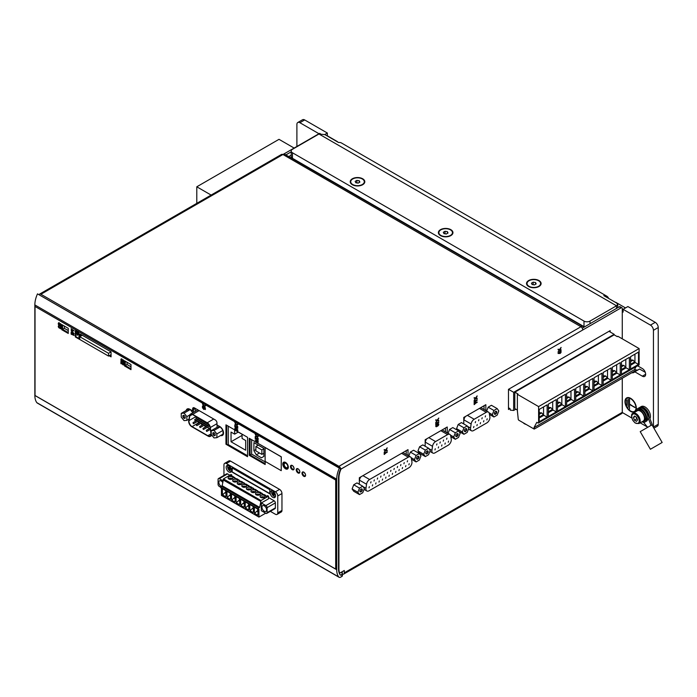 <?xml version="1.0" encoding="UTF-8"?>
<svg xmlns="http://www.w3.org/2000/svg" width="697" height="697" viewBox="0 0 697 697"><rect width="100%" height="100%" fill="white"/><g stroke="black" fill="none" stroke-linecap="round" stroke-linejoin="round"><path stroke-width="1.05" d="M385.668 449.913L387.201 447.814L386.042 449.957L387.201 450.201L387.201 450.759L385.668 450.436L384.204 452.449L385.328 450.375L384.204 450.157L384.204 449.591L385.668 449.913M435.773 423.323L438.77 422.042L435.773 424.708L435.773 423.323M474.152 401.167L477.149 399.886L474.152 402.552L474.152 401.167M558.097 352.978L559.308 352.952A1.272 0.732 -60 0 1 559.804 351.61A1.272 0.732 -60 0 1 560.832 351.218A1.272 0.732 -60 0 1 560.928 352.508A1.272 0.732 -60 0 1 559.787 353.484L558.097 353.457L558.097 352.978M362.736 486.236L356.986 482.908L353.736 484.781L352.116 488.972L353.736 491.28L359.495 494.6L357.866 492.291L359.495 488.109L362.736 486.236L364.365 488.545L362.736 492.727L359.495 494.6M428.577 448.223L422.826 444.895L419.577 446.768L417.956 450.959L419.577 453.268L425.336 456.587L423.706 454.278L425.336 450.096L428.577 448.223L430.206 450.532L428.577 454.714L425.336 456.587M458.19 424.473L463.949 427.801L467.199 425.928L461.44 422.6L458.19 424.473L456.57 428.664L457.868 430.511M509.969 408.634L508.47 409.496L508.47 389.344L610.171 330.631L610.171 331.99M342.384 573.953A2.71 1.568 -120 0 0 343.726 574.075L621.698 413.591A2.71 1.568 -120 0 0 622.255 412.485A2.71 1.568 -120 0 0 622.264 412.354L622.264 378.271M622.264 338.829L622.264 308.562A1.699 0.976 -60 0 0 621.907 307.786A1.699 0.976 -60 0 0 621.062 307.865L582.753 329.986A2.71 1.568 -120 0 0 580.958 326.727L581.106 326.649A4.243 2.448 -60 0 1 583.075 326.518A4.243 2.448 -60 0 1 583.415 326.788L583.859 327.268L619.258 306.828A1.699 0.976 -60 0 1 620.112 306.741L621.907 307.786M343.726 574.075A2.71 1.568 -120 0 0 344.292 572.838L344.292 570.486L339.666 573.152A17.469 10.089 -60 0 1 338.925 568.726L338.925 478.159A17.469 10.089 -60 0 1 340.728 469.717L340.859 469.639A2.71 1.568 -120 0 0 340.72 468.732M485.844 410.585L485.844 404.696L463.775 417.442L463.775 423.95M447.221 432.881L447.221 426.991L425.161 439.737L425.161 446.246M408.006 455.516L408.006 449.635L359.321 477.75L359.321 484.258M488.179 407.17L493.929 410.489L497.179 408.616L491.42 405.288L488.179 407.17L486.663 411.056M449.556 429.465L455.315 432.785L458.565 430.912L452.806 427.583L449.556 429.465L448.049 433.351M410.341 452.1L416.1 455.429L419.35 453.555L413.591 450.227L410.341 452.1L408.834 455.995M559.56 349.519L561.094 347.42L559.935 349.563L561.094 349.798L561.094 350.364L559.56 350.042L558.097 352.055L559.221 349.972L558.097 349.755L558.097 349.197L559.56 349.519M475.607 397.987L477.149 395.887L475.981 398.031L477.149 398.266L477.149 398.832L475.607 398.51L474.152 400.522L475.276 398.44L474.152 398.222L474.152 397.665L475.607 397.987M437.237 420.143L438.77 418.043L437.611 420.186L438.77 420.422L438.77 420.988L437.237 420.666L435.773 422.678L436.897 420.596L435.773 420.378L435.773 419.821L437.237 420.143M436.67 424.534L437.873 423.846A1.272 0.732 -60 0 1 438.509 423.785A1.272 0.732 -60 0 1 438.701 424.804A1.272 0.732 -60 0 1 437.873 425.919L436.67 426.616A1.272 0.732 -60 0 1 436.034 426.677A1.272 0.732 -60 0 1 435.843 425.658A1.272 0.732 -60 0 1 436.67 424.534M474.152 403.241L477.149 401.96L474.152 404.626L474.152 403.241M384.204 453.094L387.201 451.813L384.204 454.479L384.204 453.094M122.35 364.122A1.272 0.732 -120 0 0 123.63 364.88A1.272 0.732 -120 0 0 123.831 363.86A1.272 0.732 -120 0 0 122.994 362.736L123.334 364.365L120.895 361.525L120.895 363.607L121.322 363.851L121.322 362.283L122.463 364.052A1.272 0.732 -120 0 0 123.691 364.836M121.975 359.033L121.879 358.981A1.272 0.732 -120 0 0 121.243 358.911A1.272 0.732 -120 0 0 121.104 359.051A2.117 1.22 -120 0 0 121.426 361.412A0.915 0.531 -120 0 0 122.463 361.656L122.933 360.244L123.386 360.576A1.612 0.932 -120 0 1 123.256 362.022L123.439 362.51A2.117 1.22 -120 0 0 123.456 362.501A2.117 1.22 -120 0 0 123.7 360.549A0.915 0.531 -120 0 0 122.515 360.027L122.123 361.342L121.653 361.229A1.612 0.932 -120 0 1 121.383 359.486A0.767 0.444 -120 0 1 121.862 359.417L121.975 359.033M59.193 326.388L59.193 325.9A1.272 0.732 -120 0 0 58.557 325.839A1.272 0.732 -120 0 0 58.539 327.276A1.272 0.732 -120 0 0 59.794 328.06A1.272 0.732 -120 0 0 61.031 328.74A1.272 0.732 -120 0 0 61.223 327.721A1.272 0.732 -120 0 0 60.395 326.597L60.639 328.252L60.003 327.302L58.957 327.285L59.193 326.388M59.376 322.894L59.28 322.833A1.272 0.732 -120 0 0 58.644 322.772A1.272 0.732 -120 0 0 58.496 322.903A2.117 1.22 -120 0 0 58.818 325.272A0.915 0.531 -120 0 0 59.864 325.516L60.334 324.105L60.787 324.436A1.612 0.932 -120 0 1 60.63 325.891L60.831 326.37A2.117 1.22 -120 0 0 60.857 326.353A2.117 1.22 -120 0 0 61.092 324.41A0.915 0.531 -120 0 0 59.916 323.887L59.515 325.203L59.053 325.09A1.612 0.932 -120 0 1 58.748 323.399A0.845 0.488 -120 0 1 59.297 323.295L59.376 322.894M71.547 333.488L71.129 332.791L71.129 334.177L74.126 335.457L73.525 334.177L71.547 333.488M74.126 330.875L71.129 328.705L73.229 330.352L71.129 330.151L73.229 332.809L71.129 332.033L74.126 333.758L71.573 330.631L74.126 330.875M79.406 334.037L78.683 332.791L75.328 330.857L75.328 336.947L79.406 339.3L79.406 334.037M203.951 407.397L203.533 407.161L203.533 407.954L202.452 407.327L202.452 407.815L203.951 409.479L203.951 408.677L205.449 409.548L203.951 407.397M203.986 405.776L202.452 403.676L203.611 405.82L202.452 406.055L202.452 406.621L203.986 406.299L205.449 408.311L204.326 406.229L205.449 406.011L205.449 405.454L203.986 405.776M236.501 430.197A1.063 0.61 -120 0 0 237.607 430.903A1.063 0.61 -120 0 0 237.607 429.683A1.063 0.61 -120 0 0 236.553 429.073A1.063 0.61 -120 0 0 236.501 429.108A1.272 0.732 -120 0 0 235.098 428.106A1.272 0.732 -120 0 0 235.098 429.579A1.272 0.732 -120 0 0 236.37 430.31A1.272 0.732 -120 0 0 236.501 430.197L236.614 430.127A1.063 0.61 -120 0 0 237.668 430.868M235.255 426.268L234.828 425.571L234.828 426.956L237.825 428.237L237.233 426.956L235.255 426.268M236.37 424.473L234.828 422.373L235.995 424.517L234.828 424.752L234.828 425.318L236.37 424.987L237.825 427L236.701 424.926L237.825 424.708L237.825 424.151L236.37 424.473M255.215 440.042L256.905 442.02A1.272 0.732 -120 0 0 257.951 442.429A1.272 0.732 -120 0 0 257.951 440.957A1.272 0.732 -120 0 0 256.679 440.225A1.272 0.732 -120 0 0 256.426 440.931L255.215 440.042L257.027 441.95A1.272 0.732 -120 0 0 258.012 442.386M255.642 438.038L255.215 437.341L255.215 438.727L258.221 440.007L257.62 438.727L255.642 438.038M256.757 436.244L255.215 434.144L256.383 436.287L255.215 436.522L255.215 437.089L256.757 436.758L258.221 438.77L257.088 436.697L258.221 436.479L258.221 435.921L256.757 436.244M109.141 355.749L111.067 356.855L111.067 351.872L80.364 334.142L80.364 336.355M130.975 369.663L130.975 364.54L124.493 360.802L124.493 365.925L130.975 369.663M68.254 333.454L68.254 328.331L61.772 324.584L61.772 329.716L68.254 333.454M247.54 456.701L247.54 437.315L225.959 424.848L225.959 444.233L247.54 456.701M220.609 435.512A5.254 3.032 -120 0 0 222.43 435.407A5.254 3.032 -120 0 0 223.24 431.19A5.254 3.032 -120 0 0 219.808 426.555L216.985 424.935L216.985 422.992A2.544 1.472 -120 0 0 215.19 419.873L194.437 407.902A2.544 1.472 -120 0 0 193.165 407.771A2.544 1.472 -120 0 0 192.642 408.939L192.642 410.873L189.819 409.252A5.254 3.032 -120 0 0 187.197 408.991A5.254 3.032 -120 0 0 186.195 410.516M303.787 476.295A2.544 1.472 -120 0 0 305.059 476.417A2.544 1.472 -120 0 0 305.059 473.481A2.544 1.472 -120 0 0 302.515 472.017A2.544 1.472 -120 0 0 302.132 474.056A2.544 1.472 -120 0 0 303.787 476.295M298.037 472.967A2.544 1.472 -120 0 0 299.309 473.097A2.544 1.472 -120 0 0 299.309 470.161A2.544 1.472 -120 0 0 296.765 468.689A2.544 1.472 -120 0 0 296.373 470.728A2.544 1.472 -120 0 0 298.037 472.967M292.278 469.647A2.544 1.472 -120 0 0 293.55 469.769A2.544 1.472 -120 0 0 293.55 466.833A2.544 1.472 -120 0 0 291.006 465.369A2.544 1.472 -120 0 0 290.614 467.408A2.544 1.472 -120 0 0 292.278 469.647M285.561 468.82A3.903 2.257 -120 0 0 287.512 469.011A3.903 2.257 -120 0 0 287.512 464.507A3.903 2.257 -120 0 0 283.609 462.25A3.903 2.257 -120 0 0 283.008 465.378A3.903 2.257 -120 0 0 285.561 468.82M270.349 511.345L275.367 514.247A3.389 1.96 -120 0 0 277.066 514.412L281.257 511.99A3.389 1.96 -120 0 0 281.963 510.439L281.963 493.546A3.389 1.96 -120 0 0 279.567 489.39L230.55 461.092A3.389 1.96 -120 0 0 228.851 460.917L224.652 463.348A3.389 1.96 -120 0 0 223.955 464.899L223.955 475.398M335.693 569.074L335.693 480.033L35.033 306.445L35.033 395.495L335.693 569.074L336.05 479.824L35.033 306.445M281.231 470.675L281.231 456.831L265.113 447.526L265.113 461.37L281.231 470.675L281.292 456.796L249.221 438.282L249.221 455.315L265.174 464.524L265.174 461.405M285.779 462.581A3.389 1.96 -120 0 0 284.28 462.52A3.389 1.96 -120 0 0 283.583 464.071A3.389 1.96 -120 0 0 285.979 468.227A3.389 1.96 -120 0 0 287.678 468.393A3.389 1.96 -120 0 0 288.314 467.46M287.687 468.889A3.903 2.257 60 0 1 285.918 468.611A3.903 2.257 60 0 1 283.426 465.335A3.903 2.257 60 0 1 283.801 462.163M220.226 426.86L214.049 430.424L211.235 430.676L217.412 427.113L220.226 426.86L222.831 430.101M223.04 430.598L223.04 434.109L216.863 437.672L216.863 433.926L214.049 430.424M190.237 409.548L184.069 413.112L181.255 413.365L187.432 409.801L190.237 409.548L192.825 412.763M194.864 408.146A2.71 1.568 -120 0 0 193.984 408.215A2.71 1.568 -120 0 0 193.417 409.453L193.417 412.415M217.046 427.322L217.046 424.97M193.357 407.693A2.544 1.472 -120 0 0 192.999 408.73L192.642 410.873M187.38 408.895A5.254 3.032 -120 0 0 186.552 410.306M220.966 435.303A5.254 3.032 -120 0 0 222.604 435.294M226.316 425.057L226.316 444.024L247.54 456.282M247.54 437.315L226.699 425.275L226.699 444.25M249.578 438.491L249.578 455.106L265.174 464.106M265.113 447.526L250.066 438.762L250.066 454.967L265.174 463.688M108.549 353.327L79.763 336.703L79.763 339.474L108.549 356.089L108.549 353.327L111.067 351.872L81.079 334.56L81.079 335.945M109.865 355.331L111.067 356.019M80.721 334.351L80.721 336.154M109.507 355.54L111.067 356.437M514.804 407.998L514.804 395.19M517.374 394.319L538.607 406.586L538.607 422.643A0.845 0.488 60 0 1 538.014 422.992L536.812 422.304L533.989 427.653A0.81 0.47 60 0 1 533.972 428.969L518.847 420.239A0.845 0.488 60 0 1 518.246 419.28L517.374 410.76L517.374 394.319L517.967 393.971L514.865 392.184A0.845 0.488 -120 0 0 514.804 392.15L614.109 334.821A0.845 0.488 60 0 1 614.162 334.848L614.162 334.299L608.995 331.31M508.47 407.762L510.065 408.686L510.37 410.15L513.663 410.463L513.663 392.315L614.162 334.299M513.663 410.463L515.858 409.191M283.531 154.185L319.2 133.589A1.699 0.976 -60 0 1 320.045 133.502L320.202 133.589M362.318 184.513A6.787 3.921 180 0 1 354.921 185.367A6.787 3.921 180 0 1 350.73 181.743A6.787 3.921 180 0 1 357.517 177.831A6.787 3.921 180 0 1 364.304 181.743A6.787 3.921 180 0 1 362.318 184.513M355.156 181.377L356.881 180.384L359.251 180.75L359.879 182.109L358.153 183.111L355.784 182.745L355.156 181.377M450.462 235.403A6.787 3.921 180 0 1 443.065 236.257A6.787 3.921 180 0 1 438.883 232.641A6.787 3.921 180 0 1 445.662 228.721A6.787 3.921 180 0 1 452.449 232.641A6.787 3.921 180 0 1 450.462 235.403M443.301 232.275L445.034 231.273L447.396 231.639L448.032 232.998L446.298 234L443.937 233.634L443.301 232.275M538.607 286.301A6.787 3.921 180 0 1 531.219 287.147A6.787 3.921 180 0 1 527.028 283.531A6.787 3.921 180 0 1 533.815 279.61A6.787 3.921 180 0 1 540.593 283.531A6.787 3.921 180 0 1 538.607 286.301M531.445 283.165L533.179 282.163L535.54 282.529L536.176 283.897L534.451 284.89L532.081 284.524L531.445 283.165M342.384 573.666L342.384 575.748A1.699 0.976 180 0 1 341.887 576.436L340.755 577.09A3.389 1.96 -60 0 1 339.056 577.264A3.389 1.96 -60 0 1 338.69 576.924A20.013 11.553 -60 0 1 336.712 569.737L336.712 479.196A20.013 11.553 -60 0 1 339.361 468.149L340.824 468.515A17.469 10.089 -60 0 0 338.507 478.159L338.507 568.7A17.469 10.089 -60 0 0 340.415 575.208L341.887 574.363A1.699 0.976 180 0 0 342.384 573.666A1.699 0.976 180 0 0 341.887 572.978L341.051 572.49L342.131 571.732M39.259 294.404A2.71 1.568 -120 0 1 39.563 294.117A2.71 1.568 -120 0 1 40.923 294.256L338.942 466.319L581.106 326.649M340.432 469.395L582.753 329.986M340.606 468.384A2.71 1.568 -120 0 0 338.942 466.319M583.075 326.518L284.812 154.316A4.243 2.448 -60 0 0 282.843 154.446L282.694 154.534A2.71 1.568 -120 0 0 281.457 154.464L39.563 294.117M622.255 412.485L631.804 418M640.186 422.844L647.356 426.982M653.429 427.366A4.243 2.448 -120 0 0 653.438 427.034L653.438 330.3A4.243 2.448 -120 0 0 650.44 325.107L623.101 309.32L623.101 312.09L622.264 311.603M630.654 411.422A8.024 4.635 -120 0 0 634.671 411.822A8.024 4.635 -120 0 0 634.671 402.561A8.024 4.635 -120 0 0 626.647 397.926A8.024 4.635 -120 0 0 625.418 404.356A8.024 4.635 -120 0 0 630.654 411.422M649.909 418.688A7.632 4.409 -120 0 0 650.44 415.996A7.632 4.409 -120 0 0 646.99 408.494A7.632 4.409 -120 0 0 641.231 406.569L639.951 407.309A7.632 4.409 60 0 1 645.71 409.235A7.632 4.409 60 0 1 649.151 416.736L647.914 413.548A6.787 3.921 -120 0 0 641.118 407.771M631.77 372.782A8.477 4.896 -120 0 0 634 372.442A8.477 4.896 -120 0 0 634.767 371.797L642.346 376.171A4.661 2.692 -120 0 0 644.681 376.406A4.661 2.692 -120 0 0 645.396 372.668A4.661 2.692 -120 0 0 642.346 368.556L637.572 365.794M582.256 328.191L583.859 327.268M318.965 133.728L299.893 122.716A4.243 2.448 -120 0 0 297.776 122.506A4.243 2.448 -120 0 0 296.896 124.449L296.896 146.466M606.73 296.129A11.875 6.857 -60 0 0 603.794 295.624L616.505 302.968L617.742 304.371L616.505 305.791L590.002 321.09A4.243 2.448 180 0 1 583.999 321.09L292.452 152.765A4.243 2.448 180 0 1 291.215 151.04A4.243 2.448 180 0 1 292.452 149.306L318.965 134.007L324.959 134.643L338.568 142.502A11.875 6.857 120 0 1 341.504 143.007L606.73 296.129A11.875 6.857 -60 0 1 608.638 298.421M584.522 326.884A4.243 2.448 180 0 1 583.999 326.632L292.452 158.306A4.243 2.448 180 0 1 291.215 156.572L291.215 151.04M650.397 449.26L662.15 442.473L650.397 449.26L640.221 431.635L652.244 424.691L649.151 416.736M635.995 411.552A7.632 4.409 60 0 1 637.546 408.695L638.748 408.006A7.632 4.409 60 0 1 644.507 409.923A7.632 4.409 60 0 1 647.957 417.425A7.632 4.409 -120 0 1 647.957 417.73A7.632 4.409 -120 0 1 646.38 421.223L645.178 421.92A7.632 4.409 60 0 1 641.937 421.833M634.453 416.022L633.407 417.503L634.453 420.178L636.527 421.38L637.563 419.899L636.527 417.224L634.453 416.022M632.998 413.286L637.319 410.786A5.933 3.424 60 0 1 641.893 412.38A5.933 3.424 60 0 1 644.481 418.357A5.933 3.424 60 0 1 643.253 421.075L638.94 423.567L635.22 423.044L632.771 420.308C631.125 416.1 631.203 413.757 632.998 413.286A5.933 3.424 60 0 1 637.572 414.872A5.933 3.424 60 0 1 640.168 420.849A5.933 3.424 60 0 1 638.94 423.567M636.065 411.518A6.447 3.72 60 0 1 637.067 410.35A6.447 3.72 60 0 1 642.033 412.075A6.447 3.72 60 0 1 644.847 418.566A6.447 3.72 60 0 1 643.505 421.511A6.447 3.72 60 0 1 641.998 421.798M637.067 410.35L638.138 409.723A6.447 3.72 60 0 1 643.113 411.457A6.447 3.72 60 0 1 645.919 417.939A6.447 3.72 60 0 1 644.586 420.892L643.505 421.511M637.546 408.695A7.632 4.409 60 0 1 643.427 410.742A7.632 4.409 60 0 1 646.764 418.427A7.632 4.409 60 0 1 645.178 421.92M651.042 425.388L647.957 417.425M643.575 422.269L647.652 427.348M362.675 184.722A7.292 4.208 180 0 1 352.36 184.722A7.292 4.208 180 0 1 352.36 178.772A7.292 4.208 180 0 1 362.675 178.772A7.292 4.208 180 0 1 362.675 184.722L362.675 184.722M450.82 235.612A7.292 4.208 180 0 1 440.513 235.612A7.292 4.208 180 0 1 440.513 229.662A7.292 4.208 180 0 1 450.82 229.662A7.292 4.208 180 0 1 450.82 235.612L450.82 235.612M538.973 286.502A7.292 4.208 180 0 1 528.657 286.502A7.292 4.208 180 0 1 528.657 280.551A7.292 4.208 180 0 1 538.973 280.551A7.292 4.208 180 0 1 538.973 286.502L538.973 286.502M337.949 142.144A4.243 2.448 -120 0 0 336.886 141.308L327.355 135.802L327.355 133.031L304.694 119.945A4.243 2.448 -120 0 0 302.568 119.736L297.776 122.506M625.497 307.935L616.261 302.603A4.243 2.448 -120 0 0 615.207 302.219M653.908 428.193L657.358 426.198A4.243 2.448 -120 0 0 658.238 424.264L658.238 327.529A4.243 2.448 -120 0 0 655.241 322.336L627.901 306.549L623.101 309.32M634.662 369.314A8.477 4.896 -120 0 0 637.851 370.011M634.767 371.797L639.558 369.027L645.283 372.329M324.758 134.53L327.355 133.031M639.393 407.745A7.632 4.409 60 0 1 639.951 407.309M635.211 416.466L633.407 417.503M636.152 417.006L636.849 418.792L634.453 420.178M659.327 444.102L650.989 448.92L659.327 444.102M627.474 407.98A8.024 4.635 -120 0 0 630.898 411.282A8.024 4.635 -120 0 0 634.784 411.744M626.769 397.856A8.024 4.635 -120 0 0 626.368 406.072M634.549 411.335A7.545 4.356 -120 0 0 634.671 411.274A7.545 4.356 -120 0 0 635.176 403.528M634.078 401.629A7.545 4.356 -120 0 0 627.126 398.196A7.545 4.356 -120 0 0 627.004 398.275M626.821 400.052L626.821 405.332L626.821 400.052M626.699 399.982L626.821 405.053M628.197 399.311L628.197 407.301L628.197 399.311M628.075 399.242L628.197 407.031M629.53 398.998L629.53 409.095L629.53 404.434L634.897 407.536L629.53 404.016L629.53 398.998M629.53 404.434L634.897 407.257M629.408 398.928L629.53 408.817M630.654 411.038A7.545 4.356 -120 0 0 634.427 411.413A7.545 4.356 -120 0 0 634.427 402.692A7.545 4.356 -120 0 0 626.882 398.335A7.545 4.356 -120 0 0 625.322 401.794A7.545 4.356 -120 0 0 630.654 411.038M339.056 577.264L37.194 402.988A3.389 1.96 -60 0 1 36.828 402.648A20.013 11.553 -60 0 1 34.85 395.46L34.85 304.92A20.013 11.553 -60 0 1 37.499 293.864L340.824 468.515M37.499 293.864L339.361 468.149M195.221 408.346A2.71 1.568 -120 0 0 195.221 408.416L195.221 411.378M342.253 573.283L342.253 571.801M339.151 572.856L339.666 573.152M285.805 462.625A3.389 1.96 60 0 1 285.805 462.599L284.707 463.252A2.544 1.472 -120 0 0 284.184 464.42A2.544 1.472 -120 0 0 285.979 467.53A2.544 1.472 -120 0 0 287.251 467.661A2.544 1.472 -120 0 0 287.251 464.725A2.544 1.472 -120 0 0 284.707 463.252M288.732 156.581L291.215 155.143M282.843 154.446L580.836 326.658M285.857 154.917L291.215 151.824M251.617 439.668L251.617 454.069L250.066 454.967M228.259 426.181L228.259 444.599L227.78 444.869M228.259 444.599L247.54 455.733M242.077 438.448L242.077 434.292L234.636 429.997L234.636 434.153L231.038 432.079L231.038 441.767L245.675 450.218L245.675 440.521L242.077 438.448M238.235 432.079L234.636 434.153M242.077 435.398L231.038 441.767M484.04 405.741L484.04 409.54M480.599 407.728A4.409 2.544 -60 0 1 481.244 407.928L488.449 412.084A4.409 2.544 -60 0 1 489.311 413.513L489.886 416.919A4.409 2.544 -60 0 1 486.811 422.913L473.62 430.537A4.409 2.544 -60 0 1 471.416 430.755A4.409 2.544 -60 0 1 470.553 428.08L471.12 424.011A4.409 2.544 -60 0 1 474.187 419.263L486.245 412.302A4.409 2.544 -60 0 1 488.449 412.084M465.422 416.492A4.409 2.544 -60 0 0 463.914 419.855L463.775 420.831M445.427 428.036L445.427 431.835M441.985 430.023A4.409 2.544 -60 0 1 442.621 430.223L449.835 434.379A4.409 2.544 -60 0 1 450.698 435.808L451.264 439.215A4.409 2.544 -60 0 1 448.197 445.209L435.006 452.832A4.409 2.544 -60 0 1 432.802 453.05A4.409 2.544 -60 0 1 431.931 450.375L432.506 446.307A4.409 2.544 -60 0 1 435.573 441.558L447.622 434.597A4.409 2.544 -60 0 1 449.835 434.379M426.799 438.788A4.409 2.544 -60 0 0 425.292 442.151L425.161 443.126M406.212 450.671L406.212 454.479M402.761 452.667A4.409 2.544 -60 0 1 403.406 452.858L410.498 456.953A4.409 2.544 -60 0 1 411.361 458.373L411.927 461.789A4.409 2.544 -60 0 1 408.86 467.783L369.044 490.775A4.409 2.544 -60 0 1 366.84 490.993A4.409 2.544 -60 0 1 365.969 488.318L366.544 484.249A4.409 2.544 -60 0 1 369.61 479.501L408.294 457.171A4.409 2.544 -60 0 1 410.498 456.953M360.959 476.8A4.409 2.544 -60 0 0 359.452 480.163L359.321 481.139M528.84 286.606A6.787 3.921 180 0 1 527.028 283.94A6.787 3.921 180 0 1 527.037 283.74M540.584 283.74A6.787 3.921 180 0 1 540.593 283.94A6.787 3.921 180 0 1 538.781 286.606M440.696 235.717A6.787 3.921 180 0 1 438.883 233.051A6.787 3.921 180 0 1 438.892 232.842M452.44 232.842A6.787 3.921 180 0 1 452.449 233.051A6.787 3.921 180 0 1 450.637 235.717M352.551 184.827A6.787 3.921 180 0 1 350.73 182.161A6.787 3.921 180 0 1 350.739 181.952M364.296 181.952A6.787 3.921 180 0 1 364.304 182.161A6.787 3.921 180 0 1 362.492 184.827M533.127 284.69L533.179 282.163M533.179 284.655L534.503 284.864M535.54 284.263L535.54 282.529M444.974 233.8L445.034 231.273M445.034 233.765L446.359 233.965M447.396 233.364L447.396 231.639M356.829 182.902L356.881 180.384M356.881 182.875L358.206 183.076M359.251 182.475L359.251 180.75M211.235 434.126A4.409 2.544 -120 0 0 211.191 433.7L210.32 427.522A4.409 2.544 -120 0 0 207.253 422.774L192.66 414.349A4.409 2.544 -120 0 0 190.455 414.131A4.409 2.544 -120 0 0 189.584 415.551L188.721 420.727A4.409 2.544 -120 0 0 191.788 426.721L208.124 436.156A4.409 2.544 -120 0 0 210.328 436.374A4.409 2.544 -120 0 0 211.243 434.431M210.119 427.679A4.409 2.544 -120 0 0 207.053 422.931L192.86 414.741A4.409 2.544 -120 0 0 190.656 414.523A4.409 2.544 -120 0 0 189.793 415.943L189.009 420.613A4.409 2.544 -120 0 0 192.076 426.616L207.837 435.712A4.409 2.544 -120 0 0 210.041 435.93A4.409 2.544 -120 0 0 210.903 433.255L210.119 427.679M251.617 454.069L265.174 461.893M263.858 456.422L263.858 448.389L253.9 442.639L253.9 450.671L256.296 454.827L261.453 457.807L263.858 456.422M255.877 449.53L253.9 450.671M259.476 452.998L256.296 454.827M261.872 454.383L261.872 449.948L255.877 446.489L255.877 450.915L261.872 454.383L263.858 453.233M263.858 448.807L261.872 449.948M258.221 445.139L255.877 446.489M196.075 416.597A4.409 2.544 -120 0 0 196.284 418.67M196.728 419.786A4.409 2.544 -120 0 0 197.033 420.343M198.898 422.373A4.409 2.544 -120 0 0 199.15 422.53L199.516 422.739M200.701 423.428L201.198 423.706M202.208 424.29L202.836 424.656M204.029 425.344L204.517 425.623M205.537 426.215L206.164 426.573M207.349 427.261L209.483 428.489M206.6 431.33L206.303 430.328L206.6 431.33M203.28 429.413L202.984 428.411L203.28 429.413M199.952 427.496L199.656 426.494L199.952 427.496M196.632 425.571L196.336 424.578L196.632 425.571M193.313 423.654L193.017 422.661L193.313 423.654M204.935 426.355L204.639 425.353L204.935 426.355M201.616 424.438L201.32 423.436L201.616 424.438M198.296 422.521L198 421.519L198.296 422.521M194.977 420.596L194.672 419.603L194.977 420.596M189.758 414.95L186.874 416.614L184.069 413.112M181.255 413.365L181.255 417.12L184.069 420.613L186.874 420.361L186.874 416.614M188.983 419.15L186.874 420.361M185.263 417.555A1.699 0.976 60 0 1 184.069 418.252A1.699 0.976 60 0 1 182.867 416.17A1.699 0.976 60 0 1 184.069 415.482A1.699 0.976 60 0 1 185.263 417.555M222.962 430.406L216.863 433.926M211.235 430.676L211.235 434.423L214.049 437.925L216.863 437.672M215.242 434.867A1.699 0.976 60 0 1 214.049 435.555A1.699 0.976 60 0 1 212.846 433.482A1.699 0.976 60 0 1 214.049 432.793A1.699 0.976 60 0 1 215.242 434.867M185.254 417.39A1.333 0.767 60 0 1 184.993 417.869A1.333 0.767 60 0 1 183.66 417.102A1.333 0.767 60 0 1 183.66 415.56A1.333 0.767 60 0 1 184.2 415.569M215.242 434.701A1.333 0.767 60 0 1 214.972 435.172A1.333 0.767 60 0 1 213.639 434.405A1.333 0.767 60 0 1 213.639 432.872A1.333 0.767 60 0 1 214.188 432.881M369.018 487.839L369.358 486.698L369.018 487.839M372.337 485.914L372.677 484.772L372.337 485.914M375.666 483.997L376.005 482.855L375.666 483.997M378.985 482.08L379.325 480.939L378.985 482.08M382.305 480.163L382.644 479.022L382.305 480.163M385.633 478.247L385.972 477.105L385.633 478.247M388.952 476.33L389.292 475.188L388.952 476.33M392.272 474.413L392.611 473.272L392.272 474.413M395.591 472.496L395.931 471.355L395.591 472.496M398.919 470.571L399.259 469.429L398.919 470.571M402.239 468.654L402.578 467.513L402.239 468.654M405.558 466.737L405.898 465.596L405.558 466.737M408.886 464.821L409.226 463.679L408.886 464.821M370.682 482.943L371.022 481.801L370.682 482.943M374.001 481.026L374.341 479.884L374.001 481.026M377.321 479.109L377.661 477.968L377.321 479.109M380.649 477.192L380.989 476.051L380.649 477.192M383.969 475.276L384.308 474.134L383.969 475.276M387.288 473.35L387.628 472.209L387.288 473.35M390.616 471.433L390.947 470.292L390.616 471.433M393.936 469.517L394.275 468.375L393.936 469.517M397.255 467.6L397.595 466.459L397.255 467.6M400.575 465.683L400.914 464.542L400.575 465.683M403.903 463.766L404.243 462.625L403.903 463.766M407.222 461.85L407.562 460.708L407.222 461.85M434.954 449.905L435.294 448.763L434.954 449.905M438.274 447.988L438.613 446.847L438.274 447.988M441.602 446.071L441.942 444.93L441.602 446.071M444.921 444.155L445.261 443.013L444.921 444.155M448.241 442.238L448.58 441.096L448.241 442.238M436.618 445.017L436.958 443.876L436.618 445.017M439.938 443.1L440.277 441.959L439.938 443.1M443.257 441.175L443.597 440.034L443.257 441.175M446.585 439.258L446.925 438.117L446.585 439.258M473.577 427.609L473.916 426.468L473.577 427.609M476.896 425.693L477.236 424.551L476.896 425.693M480.216 423.776L480.555 422.635L480.216 423.776M483.535 421.859L483.875 420.718L483.535 421.859M486.863 419.942L487.203 418.801L486.863 419.942M475.232 422.722L475.572 421.58L475.232 422.722M478.56 420.805L478.891 419.664L478.56 420.805M481.88 418.88L482.219 417.738L481.88 418.88M485.199 416.963L485.539 415.821L485.199 416.963M497.179 408.616L498.799 410.925L497.179 415.107L493.929 416.989L492.309 414.671L493.929 410.489M489.468 414.401L493.929 416.989M489.102 412.824L492.309 414.671M495.558 411.413L495.558 411.413A1.699 0.976 120 0 0 494.356 413.495A1.699 0.976 120 0 0 495.558 414.184A1.699 0.976 120 0 0 496.752 412.11A1.699 0.976 120 0 0 495.558 411.413M467.199 425.928L468.82 428.237L467.199 432.419L463.949 434.292L462.329 431.983L463.949 427.801M458.887 431.373L463.949 434.292M456.57 428.664L462.329 431.983M465.57 428.725L465.57 428.725A1.699 0.976 120 0 0 464.376 430.807A1.699 0.976 120 0 0 465.57 431.495A1.699 0.976 120 0 0 466.772 429.422A1.699 0.976 120 0 0 465.57 428.725M458.565 430.912L460.186 433.22L458.565 437.402L455.315 439.284L453.695 436.967L455.315 432.785M450.846 436.697L455.315 439.284M450.489 435.12L453.695 436.967M456.936 433.708L456.936 433.708A1.699 0.976 120 0 0 455.742 435.791A1.699 0.976 120 0 0 456.936 436.479A1.699 0.976 120 0 0 458.138 434.405A1.699 0.976 120 0 0 456.936 433.708M419.577 446.768L425.336 450.096M417.956 450.959L423.706 454.278M426.956 451.02L426.956 451.02A1.699 0.976 120 0 0 425.754 453.102A1.699 0.976 120 0 0 426.956 453.791A1.699 0.976 120 0 0 428.158 451.717A1.699 0.976 120 0 0 426.956 451.02L426.695 451.168M419.35 453.555L420.971 455.864L419.35 460.046L416.1 461.919L414.471 459.611L416.1 455.429M411.509 459.271L416.1 461.919M411.152 457.694L414.471 459.611M417.721 456.352L417.721 456.352A1.699 0.976 120 0 0 416.527 458.426A1.699 0.976 120 0 0 417.721 459.123A1.699 0.976 120 0 0 418.923 457.04A1.699 0.976 120 0 0 417.721 456.352L417.459 456.5M353.736 484.781L359.495 488.109M352.116 488.972L357.866 492.291M361.116 489.033L361.116 489.033A1.699 0.976 120 0 0 359.913 491.115A1.699 0.976 120 0 0 361.116 491.803A1.699 0.976 120 0 0 362.318 489.73A1.699 0.976 120 0 0 361.116 489.033M494.365 413.33A1.333 0.767 120 0 0 494.635 413.8A1.333 0.767 120 0 0 495.959 413.033A1.333 0.767 120 0 0 495.959 411.5A1.333 0.767 120 0 0 495.419 411.5M464.385 430.641A1.333 0.767 120 0 0 464.646 431.112A1.333 0.767 120 0 0 465.979 430.345A1.333 0.767 120 0 0 465.979 428.812A1.333 0.767 120 0 0 465.439 428.812M455.751 435.625A1.333 0.767 120 0 0 456.012 436.095A1.333 0.767 120 0 0 457.345 435.329A1.333 0.767 120 0 0 457.345 433.795A1.333 0.767 120 0 0 456.805 433.795M425.762 452.937A1.333 0.767 120 0 0 426.033 453.407A1.333 0.767 120 0 0 427.366 452.641A1.333 0.767 120 0 0 427.366 451.107A1.333 0.767 120 0 0 426.817 451.107M416.527 458.269A1.333 0.767 120 0 0 416.797 458.739A1.333 0.767 120 0 0 418.13 457.973A1.333 0.767 120 0 0 418.13 456.439A1.333 0.767 120 0 0 417.581 456.439M359.922 490.949A1.333 0.767 120 0 0 360.192 491.42A1.333 0.767 120 0 0 361.516 490.653A1.333 0.767 120 0 0 361.516 489.12A1.333 0.767 120 0 0 360.976 489.12M108.549 356.089L111.067 354.642M79.763 336.703L82.281 335.248M513.663 392.315L508.496 389.335M62.138 324.793L62.138 329.507L68.254 333.035M124.859 361.011L124.859 365.716L130.975 369.244M293.716 469.647A2.544 1.472 60 0 1 292.635 469.438A2.544 1.472 60 0 1 291.024 467.365A2.544 1.472 60 0 1 291.198 465.282M299.475 472.967A2.544 1.472 60 0 1 298.394 472.766A2.544 1.472 60 0 1 296.783 470.684A2.544 1.472 60 0 1 296.957 468.611M305.225 476.295A2.544 1.472 60 0 1 304.153 476.086A2.544 1.472 60 0 1 302.542 474.012A2.544 1.472 60 0 1 302.707 471.93M127.054 362.274L127.054 364.522L130.975 366.779M130.975 364.54L125.277 361.246L125.277 365.542L130.975 368.835M127.054 364.522L125.277 365.542M64.324 326.065L64.324 328.304L68.254 330.57M68.254 328.331L62.556 325.037L62.556 329.332L68.254 332.617M64.324 328.304L62.556 329.332M304.58 472.81A2.039 1.176 -120 0 0 305.408 474.23M303.979 472.261A2.039 1.176 -120 0 0 303.134 472.244A2.039 1.176 -120 0 0 302.82 473.873A2.039 1.176 -120 0 0 304.153 475.668A2.039 1.176 -120 0 0 305.164 475.772A2.039 1.176 -120 0 0 305.582 475.032M298.83 469.482A2.039 1.176 -120 0 0 299.649 470.911M298.22 468.933A2.039 1.176 -120 0 0 297.375 468.924A2.039 1.176 -120 0 0 297.061 470.553A2.039 1.176 -120 0 0 298.394 472.348A2.039 1.176 -120 0 0 299.414 472.444A2.039 1.176 -120 0 0 299.823 471.703M293.071 466.162A2.039 1.176 -120 0 0 293.89 467.582M292.47 465.613A2.039 1.176 -120 0 0 291.616 465.596A2.039 1.176 -120 0 0 291.311 467.234A2.039 1.176 -120 0 0 292.635 469.02A2.039 1.176 -120 0 0 293.655 469.125A2.039 1.176 -120 0 0 294.064 468.384M277.066 514.412A3.389 1.96 -120 0 0 277.763 512.861L277.763 495.968A3.389 1.96 -120 0 0 275.367 491.812L226.351 463.514A3.389 1.96 -120 0 0 224.652 463.348M231.57 470.405A3.816 2.204 60 0 1 230.777 472.148A3.816 2.204 60 0 1 226.961 469.944A3.816 2.204 60 0 1 226.961 465.535A3.816 2.204 60 0 1 229.905 466.563A3.816 2.204 60 0 1 231.57 470.405M275.55 495.794A3.816 2.204 60 0 1 274.757 497.536A3.816 2.204 60 0 1 270.941 495.332A3.816 2.204 60 0 1 270.941 490.932A3.816 2.204 60 0 1 273.877 491.951A3.816 2.204 60 0 1 275.55 495.794M269.765 489.686L232.11 467.94L232.11 472.096L269.765 493.842L269.765 489.686M235.438 478.447L234.593 477.41L234.48 477.898M240.003 481.087L239.167 480.05L239.045 480.538M244.577 483.727L244.455 483.099L243.654 482.681L243.619 483.169M249.143 486.367L249.021 485.739L248.219 485.321L248.184 485.809M253.717 489.006L253.595 488.379L252.793 487.952L252.758 488.449M258.282 491.638L257.446 490.601L257.324 491.089M262.856 494.278L262.011 493.241L261.889 493.729M232.345 468.079L232.11 472.096M232.345 471.956L269.765 493.563M275.42 496.473L275.481 496.438A3.224 1.864 60 0 1 275.42 496.473A3.224 1.864 60 0 1 272.292 494.556A3.224 1.864 60 0 1 272.196 490.897A3.224 1.864 60 0 1 272.257 490.854L272.196 490.897M274.871 494.234A6.517 3.764 120 0 0 274.853 494.617A6.517 3.764 120 0 0 274.871 494.992A6.77 3.903 180 0 1 273.677 494.513A6.77 3.912 120 0 0 273.86 495.576A6.517 3.764 180 0 1 273.198 495.192A6.77 3.912 -60 0 1 273.024 494.138A6.77 3.903 180 0 1 272.196 493.45A6.517 3.764 -60 0 1 272.196 492.692A6.77 3.903 0 0 0 273.024 493.371A6.77 3.912 -60 0 1 273.198 492.108A6.517 3.764 0 0 0 273.86 492.483A6.77 3.912 120 0 0 273.677 493.755A6.77 3.903 0 0 0 274.871 494.234M231.439 471.076L231.5 471.05A3.224 1.864 60 0 1 231.439 471.076A3.224 1.864 60 0 1 228.311 469.168A3.224 1.864 60 0 1 228.215 465.5A3.224 1.864 60 0 1 228.276 465.465L228.215 465.5M230.89 468.837A6.517 3.764 120 0 0 230.881 469.229A6.517 3.764 120 0 0 230.89 469.604A6.77 3.903 180 0 1 229.705 469.125A6.77 3.912 120 0 0 229.879 470.187A6.517 3.764 180 0 1 229.226 469.804A6.77 3.912 -60 0 1 229.043 468.741A6.77 3.903 180 0 1 228.215 468.062A6.517 3.764 -60 0 1 228.215 467.295A6.77 3.903 0 0 0 229.043 467.983A6.77 3.912 -60 0 1 229.226 466.711A6.517 3.764 0 0 0 229.879 467.095A6.77 3.912 120 0 0 229.705 468.367A6.77 3.903 0 0 0 230.89 468.837M273.773 492.936L273.024 493.371M272.71 493.154L272.196 493.45M273.677 493.755L273.024 494.138M273.721 494.896L273.198 495.192M274.435 494.077L273.677 494.513M229.792 467.548L229.043 467.983M228.729 467.757L228.215 468.062M229.705 468.367L229.043 468.741M229.74 469.508L229.226 469.804M230.454 468.689L229.705 469.125M255.337 434.64L256.383 436.287M255.337 436.496L255.215 437.089M255.337 437.019L256.757 436.758M256.879 436.688L258.221 438.544M258.221 436.435L257.088 436.697M255.337 437.411L255.215 438.727M258.221 439.877L255.642 438.526M257.324 438.561L257.62 439.18M256.749 440.199A1.272 0.732 -120 0 0 256.54 440.861L256.426 440.931M257.716 441.872L257.045 440.713M257.315 441.881L256.975 440.739L257.315 441.881M234.95 422.87L235.995 424.517M234.95 424.726L234.828 425.318M234.95 425.248L236.37 424.987M236.483 424.917L237.825 426.764M237.825 424.665L236.701 424.926M234.95 425.64L234.828 426.956M237.825 428.106L235.255 426.756M236.936 426.791L237.233 427.409M237.407 430.424L236.867 429.491M237.076 430.441L236.806 429.509L237.076 430.441M236.126 429.753L235.455 428.594M235.734 429.761L235.394 428.62L235.734 429.761M235.159 428.08A1.272 0.732 -120 0 0 235.211 429.509A1.272 0.732 -120 0 0 236.422 430.276M202.574 404.173L203.611 405.82M202.574 406.037L202.452 406.621M202.574 406.551L203.986 406.299M204.108 406.229L205.449 408.076M205.449 405.968L204.326 406.229M203.646 407.222L203.533 407.954M202.574 407.745L203.533 408.442M203.646 408.372L203.533 409.235M205.449 409.409L203.951 408.677M204.535 408.538L203.951 407.884M75.442 330.927L75.328 336.947M75.442 336.878L79.406 339.16M78.927 333.994L75.807 331.685L75.807 336.668L78.927 338.472L79.04 333.924L78.482 333.236M79.04 333.924L78.927 338.472M78.604 333.166L75.807 331.685M78.02 334.212L77.306 332.966L76.583 333.384L76.583 333.968L77.123 333.654L77.123 335.353L77.489 333.863L78.02 334.804L78.02 334.212M77.306 332.966L76.583 333.384M76.705 333.314L76.705 333.898M77.123 335.353L77.123 333.654M78.02 334.525L77.489 333.863M71.251 329.071L73.229 330.352M71.251 330.517L73.229 332.809M71.251 331.964L74.126 333.628M74.126 330.787L71.573 330.631M71.251 332.861L71.129 334.177M74.126 335.318L71.547 333.968M73.229 334.011L73.525 334.63M58.705 322.737A1.272 0.732 -120 0 0 58.618 322.833A2.117 1.22 -120 0 0 58.94 325.203A0.915 0.531 -120 0 0 59.759 325.699M60.744 325.83L60.752 325.821A1.612 0.932 -120 0 0 60.9 324.366L60.395 324.088M60.142 323.635A0.915 0.531 -120 0 0 60.029 323.817L59.515 325.203M59.376 323.208A0.845 0.488 -120 0 0 58.94 323.225M58.626 325.813A1.272 0.732 -120 0 0 58.696 327.259A1.272 0.732 -120 0 0 59.916 327.991L59.794 328.06M59.916 327.991A1.272 0.732 -120 0 0 61.092 328.696M60.787 328.182L60.517 327.015M121.304 358.885A1.272 0.732 -120 0 0 121.217 358.981A2.117 1.22 -120 0 0 121.539 361.342A0.915 0.531 -120 0 0 122.358 361.839M123.256 362.022L123.369 361.961A1.612 0.932 -120 0 0 123.508 360.506L123.003 360.227M122.742 359.774A0.915 0.531 -120 0 0 122.637 359.957L122.123 361.342M123.395 364.322L123.116 363.154M121.017 361.595L120.895 363.607M122.463 364.052L121.322 362.283M560.98 347.916L559.935 349.563M560.98 349.772L561.094 350.364M560.98 350.295L559.56 350.042M559.438 349.972L558.097 351.819M558.097 349.711L559.221 349.972M560.771 351.183A1.272 0.732 -60 0 1 560.78 352.49A1.272 0.732 -60 0 1 559.665 353.414L558.097 353.396M559.804 352.865L560.475 351.706M560.196 352.874L560.536 351.732L560.196 352.874M477.027 396.384L475.981 398.031M477.027 398.24L477.149 398.832M477.027 398.762L475.607 398.51M475.493 398.44L474.152 400.287M474.152 398.179L475.276 398.44M476.016 400.095L476.548 400.235M477.027 399.869L477.149 400.374M477.027 400.305L474.57 401.864M474.448 401.794L474.57 402.308M438.648 418.54L437.611 420.186M438.648 420.404L438.77 420.988M438.648 420.918L437.237 420.666M437.115 420.596L435.773 422.443M435.773 420.335L436.897 420.596M437.638 422.251L438.169 422.391M438.648 422.025L438.77 422.53M438.648 422.46L436.191 424.02M436.069 423.95L436.191 424.464M438.439 423.75A1.272 0.732 -60 0 1 438.561 424.787A1.272 0.732 -60 0 1 437.751 425.85L436.549 426.547A1.272 0.732 -60 0 1 435.973 426.634M436.67 425.022L438.213 424.299L437.873 425.44L436.67 426.128L436.549 424.952L438.143 424.273M436.278 426.12L436.549 424.952M476.016 402.169L476.548 402.308M477.027 401.942L477.149 402.448M477.027 402.378L474.57 403.938M474.448 403.868L474.57 404.391M387.079 448.31L386.042 449.957M387.079 450.175L387.201 450.759M387.079 450.689L385.668 450.436M385.546 450.367L384.204 452.214M384.204 450.105L385.328 450.375M386.068 452.022L386.6 452.161M387.079 451.795L387.201 452.301M387.079 452.231L384.622 453.791M384.5 453.721L384.622 454.244M294.134 148.06L279.009 139.33L196.789 186.796L196.789 202.862A0.845 0.488 -120 0 0 196.885 203.289M211.121 195.073L196.789 186.796M514.804 392.15L514.804 408.581L517.374 410.063M514.865 392.184L614.162 334.848L617.272 336.642L617.873 336.294L639.114 348.561L538.607 406.586M639.114 348.561L639.114 364.627A0.845 0.488 60 0 1 638.931 365.01L538.433 423.035M636.047 366.683L634.497 369.628A0.81 0.47 60 0 1 634.88 370.987L534.372 429.012M547.128 417.172L547.128 404.852L539.208 409.418L539.208 421.746L547.128 417.172L543.869 415.299L539.208 417.982M556.267 411.901L556.267 399.573L548.347 404.147L548.347 416.466L556.267 411.901L553.009 410.019L548.347 412.711M565.406 406.621L565.406 394.302L557.487 398.867L557.487 411.195L565.406 406.621L562.148 404.748L557.487 407.431M574.537 401.35L574.537 389.022L566.626 393.596L566.626 405.915L574.537 401.35L571.287 399.468L566.626 402.16M583.677 396.07L583.677 383.751L575.766 388.316L575.766 400.644L583.677 396.07L580.427 394.188L575.766 396.881M592.816 390.799L592.816 378.471L584.905 383.036L584.905 395.365L592.816 390.799L589.557 388.917L584.905 391.609M601.955 385.519L601.955 373.191L594.044 377.765L594.044 390.093L601.955 385.519L598.697 383.638L594.044 386.33M611.095 380.24L611.095 367.92L603.184 372.486L603.184 384.814L611.095 380.24L607.836 378.366L603.184 381.05M620.234 374.969L620.234 362.64L612.314 367.214L612.314 379.534L620.234 374.969L616.976 373.087L612.314 375.779M629.374 369.689L629.374 357.369L621.454 361.935L621.454 374.263L629.374 369.689L626.115 367.816L621.454 370.499M543.869 415.299A0.845 0.488 -120 0 1 543.555 415.02L541.674 412.885L539.208 414.306M541.674 412.885L539.208 412.685M553.009 410.019A0.845 0.488 -120 0 1 552.695 409.74L550.813 407.614L548.347 409.034M550.813 407.614L548.347 407.414M562.148 404.748A0.845 0.488 -120 0 1 561.834 404.469L559.952 402.335L557.487 403.755M559.952 402.335L557.487 402.134M571.287 399.468A0.845 0.488 -120 0 1 570.974 399.189L569.092 397.055L566.626 398.484M569.092 397.055L566.626 396.854M580.427 394.188A0.845 0.488 -120 0 1 580.113 393.91L578.231 391.784L575.766 393.204M578.231 391.784L575.766 391.583M589.557 388.917A0.845 0.488 -120 0 1 589.253 388.638L587.371 386.504L584.905 387.933M587.371 386.504L584.905 386.304M598.697 383.638A0.845 0.488 -120 0 1 598.392 383.359L596.501 381.233L594.044 382.653M596.501 381.233L594.044 381.032M607.836 378.366A0.845 0.488 -120 0 1 607.531 378.088L605.641 375.953L603.184 377.373M605.641 375.953L603.184 375.753M616.976 373.087A0.845 0.488 -120 0 1 616.671 372.808L614.78 370.682L612.314 372.102M614.78 370.682L612.314 370.482M626.115 367.816A0.845 0.488 -120 0 1 625.801 367.528L623.92 365.402L621.454 366.822M623.92 365.402L621.454 365.202M638.513 364.418L638.513 352.09L630.593 356.664L630.593 368.983L638.513 364.418L635.255 362.536L630.593 365.228M635.255 362.536A0.845 0.488 -120 0 1 634.941 362.257L633.059 360.122L630.593 361.551M633.059 360.122L630.593 359.922M634.497 369.628L533.989 427.653M543.555 415.02L543.555 406.909M552.695 409.74L552.695 401.638M561.834 404.469L561.834 396.358M570.974 399.189L570.974 391.078M580.113 393.91L580.113 385.807M589.253 388.638L589.253 380.527M598.392 383.359L598.392 375.256M607.531 378.088L607.531 369.976M616.671 372.808L616.671 364.705M625.801 367.528L625.801 359.425M634.941 362.257L634.941 354.146M225.985 492.378L225.723 492.23A33.918 19.586 60 0 1 225.636 490.549M257.968 510.849L257.716 510.701A33.918 19.586 60 0 1 257.62 509.019M253.403 508.209L253.142 508.061A33.918 19.586 60 0 1 253.055 506.379M248.829 505.569L248.576 505.421A33.918 19.586 60 0 1 248.48 503.739M244.264 502.929L244.002 502.781A33.918 19.586 60 0 1 243.915 501.099M239.69 500.298L239.437 500.15A33.918 19.586 60 0 1 239.341 498.468M235.124 497.658L234.863 497.51A33.918 19.586 60 0 1 234.776 495.828M230.55 495.018L230.298 494.87A33.918 19.586 60 0 1 230.202 493.188M265.653 513.21L258.935 517.087L221.437 495.436L221.437 488.127M221.071 487.743L220.714 487.264A0.845 0.488 -60 0 1 221.315 486.227L222.151 485.739L223.319 480.041M258.935 517.087L258.935 509.193L258.221 508.915A0.845 0.488 -60 0 1 258.814 507.878L259.659 507.39L260.878 501.422L223.11 479.919L223.476 478.883L231.029 474.518L231.752 474.936L231.752 476.051M260.617 501.57L260.974 500.533L268.528 496.177L268.528 498.808L261.331 502.955L261.331 510.709L265.897 513.341A1.699 0.976 -120 0 0 266.742 513.428A1.699 0.976 -120 0 0 267.09 512.652L267.09 507.669A1.699 0.976 -120 0 0 265.897 505.586L261.331 502.955M254.483 507.207A33.918 19.586 -120 0 0 254.544 513.349L257.812 515.24A33.918 19.586 -120 0 0 257.873 509.158M225.723 492.23L224.887 492.718L226.002 493.363M222.5 488.745A33.918 19.586 -120 0 0 222.561 494.887L224.887 492.718M249.918 504.567A33.918 19.586 -120 0 0 249.97 510.709L253.246 512.6A33.918 19.586 -120 0 0 253.299 506.527M257.716 510.701L256.871 511.18L257.986 511.825M254.544 513.349L256.871 511.18M245.353 501.936A33.918 19.586 -120 0 0 245.405 508.078L248.672 509.96A33.918 19.586 -120 0 0 248.733 503.887M253.142 508.061L252.305 508.549L253.42 509.193M249.97 510.709L252.305 508.549M240.779 499.296A33.918 19.586 -120 0 0 240.831 505.438L244.107 507.32A33.918 19.586 -120 0 0 244.159 501.248M248.576 505.421L247.731 505.909L248.846 506.553M245.405 508.078L247.731 505.909M236.213 496.656A33.918 19.586 -120 0 0 236.266 502.798L239.533 504.689A33.918 19.586 -120 0 0 239.594 498.608M244.002 502.781L243.166 503.269L244.281 503.914M240.831 505.438L243.166 503.269M231.639 494.016A33.918 19.586 -120 0 0 231.7 500.158L234.967 502.049A33.918 19.586 -120 0 0 235.02 495.968M239.437 500.15L238.592 500.629L239.716 501.274M236.266 502.798L238.592 500.629M227.074 491.376A33.918 19.586 -120 0 0 227.126 497.519L230.402 499.409A33.918 19.586 -120 0 0 230.454 493.337M234.863 497.51L234.026 497.989L235.142 498.634M231.7 500.158L234.026 497.989M222.561 494.887L225.828 496.769A33.918 19.586 -120 0 0 225.88 490.697M230.298 494.87L229.452 495.358L230.576 496.003M227.126 497.519L229.452 495.358M260.791 495.445A2.457 1.42 0 0 0 260.077 496.447A2.457 1.42 0 0 0 262.534 497.867A2.457 1.42 0 0 0 264.991 496.447A2.457 1.42 0 0 0 263.475 495.14A2.457 1.42 0 0 0 260.791 495.445M256.226 492.805A2.457 1.42 0 0 0 255.503 493.816A2.457 1.42 0 0 0 257.968 495.227A2.457 1.42 0 0 0 260.425 493.816A2.457 1.42 0 0 0 258.909 492.5A2.457 1.42 0 0 0 256.226 492.805M251.661 490.165A2.457 1.42 0 0 0 250.937 491.176A2.457 1.42 0 0 0 253.394 492.596A2.457 1.42 0 0 0 255.851 491.176A2.457 1.42 0 0 0 254.335 489.86A2.457 1.42 0 0 0 251.661 490.165M247.087 487.534A2.457 1.42 0 0 0 246.363 488.536A2.457 1.42 0 0 0 248.829 489.956A2.457 1.42 0 0 0 251.286 488.536A2.457 1.42 0 0 0 249.77 487.22A2.457 1.42 0 0 0 247.087 487.534M242.521 484.894A2.457 1.42 0 0 0 241.798 485.896A2.457 1.42 0 0 0 244.255 487.316A2.457 1.42 0 0 0 246.721 485.896A2.457 1.42 0 0 0 245.196 484.589A2.457 1.42 0 0 0 242.521 484.894M237.947 482.254A2.457 1.42 0 0 0 237.233 483.256A2.457 1.42 0 0 0 239.69 484.676A2.457 1.42 0 0 0 242.147 483.256A2.457 1.42 0 0 0 240.631 481.949A2.457 1.42 0 0 0 237.947 482.254M233.382 479.614A2.457 1.42 0 0 0 232.659 480.625A2.457 1.42 0 0 0 235.116 482.045A2.457 1.42 0 0 0 237.581 480.625A2.457 1.42 0 0 0 236.056 479.309A2.457 1.42 0 0 0 233.382 479.614M228.808 476.983A2.457 1.42 0 0 0 228.093 477.985A2.457 1.42 0 0 0 230.55 479.405A2.457 1.42 0 0 0 233.007 477.985A2.457 1.42 0 0 0 231.491 476.67A2.457 1.42 0 0 0 228.808 476.983M231.752 474.936L230.446 475.694L230.864 475.938A3.563 2.056 180 0 1 234.096 477.802L235.429 478.569A3.563 2.056 180 0 1 238.67 480.442L240.003 481.209A3.563 2.056 180 0 1 243.236 483.082L244.569 483.849A3.563 2.056 180 0 1 247.801 485.713L249.143 486.489A3.563 2.056 180 0 1 252.375 488.353L253.708 489.128A3.563 2.056 180 0 1 256.94 490.993L258.282 491.76A3.563 2.056 180 0 1 261.514 493.633L262.847 494.4A3.563 2.056 180 0 1 266.097 496.447A3.563 2.056 180 0 1 266.097 496.473L267.57 495.619L268.528 496.177M223.145 480.904L219.276 478.673L227.553 473.899L229.827 475.215M234.07 477.663L235.682 478.586M238.635 480.294L240.247 481.226M243.209 482.934L244.821 483.866M247.775 485.574L249.387 486.506M252.34 488.214L253.952 489.146M256.914 490.854L258.526 491.777M261.48 493.485L263.091 494.417M268.528 497.553L274.165 500.812A1.699 0.976 -120 0 1 275.367 502.886L275.367 507.878A1.699 0.976 -120 0 1 275.019 508.653L266.742 513.428M227.553 473.899A1.699 0.976 -120 0 0 226.699 473.812L218.431 478.595A1.699 0.976 -120 0 0 218.074 479.37L218.074 484.354A1.699 0.976 -120 0 0 219.276 486.428L258.221 508.915M222.151 485.739L259.659 507.39M266.611 509.882A3.311 1.908 60 0 1 265.923 511.398A3.311 1.908 60 0 1 262.621 509.49A3.311 1.908 60 0 1 262.621 505.665A3.311 1.908 60 0 1 265.165 506.553A3.311 1.908 60 0 1 266.611 509.882M219.276 478.673A1.699 0.976 -120 0 0 218.431 478.595M221.158 486.34A3.311 1.908 60 0 1 219.024 483.422A3.311 1.908 60 0 1 219.538 480.799A3.311 1.908 60 0 1 222.796 482.612M228.607 478.856A2.379 1.368 0 0 1 228.677 478.804L229.452 479.257M232.493 478.856A2.379 1.368 0 0 0 229.095 478.56L230.55 479.405M229.095 479.048L229.095 478.56M233.181 481.496A2.379 1.368 0 0 1 233.242 481.444L234.018 481.888M237.058 481.496A2.379 1.368 0 0 0 233.661 481.2L235.116 482.045M233.661 481.688L233.661 481.2M237.747 484.127A2.379 1.368 0 0 1 237.816 484.084L238.592 484.528M241.632 484.127A2.379 1.368 0 0 0 238.235 483.84L239.69 484.676M238.235 484.319L238.235 483.84M242.321 486.767A2.379 1.368 0 0 1 242.382 486.715L243.157 487.168M246.198 486.767A2.379 1.368 0 0 0 242.8 486.48L244.255 487.316M242.8 486.959L242.8 486.48M246.886 489.407A2.379 1.368 0 0 1 246.947 489.355L247.731 489.808M250.763 489.407A2.379 1.368 0 0 0 247.374 489.111L248.829 489.956M247.374 489.599L247.374 489.111M251.451 492.047A2.379 1.368 0 0 1 251.521 491.995L252.297 492.448M255.337 492.047A2.379 1.368 0 0 0 251.939 491.751L253.394 492.596M251.939 492.239L251.939 491.751M256.026 494.687A2.379 1.368 0 0 1 256.087 494.635L256.871 495.079M259.903 494.687A2.379 1.368 0 0 0 256.513 494.391L257.968 495.227M256.513 494.879L256.513 494.391M260.591 497.318A2.379 1.368 0 0 1 260.661 497.275L261.436 497.719M264.477 497.318A2.379 1.368 0 0 0 261.079 497.031L262.534 497.867M261.079 497.51L261.079 497.031M344.292 572.838L622.264 412.354M40.923 294.256L282.816 154.595M341.887 576.436L341.887 574.363M292.452 158.306L292.452 152.765M583.999 326.632L583.999 321.09M590.002 323.722L590.002 321.09M616.505 308.423L616.505 305.791L318.965 134.007M639.21 420.849A5.254 3.032 60 0 1 633.634 421.345A5.254 3.032 60 0 1 633.634 413.913A5.254 3.032 60 0 1 639.21 420.849M647.156 413.992L647.914 413.548M642.346 376.171L645.649 374.272M299.893 122.716L304.694 119.945M650.44 325.107L655.241 322.336M653.438 330.3L658.238 327.529M653.438 427.034L658.238 424.264M34.85 304.92L336.712 479.196M36.828 402.648L338.69 576.924M34.85 395.46L336.712 569.737M619.258 306.828L621.062 307.865M195.221 408.416L193.417 409.453M213.726 419.036L207.253 422.774M216.985 423.671L210.32 427.522M199.133 410.611L192.66 414.349M192.32 414.48L189.793 415.943M196.014 416.562L189.009 420.613M199.15 422.53L192.076 426.616M210.956 433.909L207.837 435.712M401.62 453.32L408.294 457.171M362.945 475.65L369.61 479.501M362.998 486.602L365.969 488.318M359.452 480.163L366.544 484.249M440.835 430.685L447.622 434.597M428.786 437.638L435.573 441.558M428.838 448.589L431.931 450.375M425.292 442.151L432.506 446.307M479.458 408.39L486.245 412.302M467.399 415.342L474.187 419.263M467.46 426.294L470.553 428.08M463.914 419.855L471.12 424.011M279.567 489.39L275.367 491.812M230.55 461.092L226.351 463.514M281.963 510.439L277.763 512.861M281.963 493.546L277.763 495.968M525.799 424.255A4.583 2.64 180 0 1 524.336 423.689A4.583 2.64 180 0 1 523.351 422.844M543.19 414.741L539.208 417.041M552.329 409.461L548.347 411.761M561.468 404.19L557.487 406.49M570.608 398.911L566.626 401.211M579.747 393.639L575.766 395.94M588.887 388.36L584.905 390.66M598.026 383.089L594.044 385.38M607.165 377.809L603.184 380.109M616.296 372.529L612.314 374.829M625.436 367.258L621.454 369.558M634.575 361.978L630.593 364.278M639.114 364.627L538.607 422.643M526.087 424.421A4.069 2.352 180 0 1 524.527 423.785M223.476 478.883L260.974 500.533M223.11 479.51L260.617 501.16M265.897 505.586L274.165 500.812M220.714 487.543L258.221 509.193M221.315 486.227L258.814 507.878M267.09 512.652L275.367 507.878M267.09 507.669L275.367 502.886M617.742 307.699L617.742 304.371M651.974 424.848L662.15 442.473M288.314 467.051L287.251 467.661M197.843 409.862L190.455 414.131M212.019 435.398L210.328 436.374M210.18 428.089L206.303 430.328M210.355 429.361L206.896 431.356M209.039 424.917L202.984 428.411M209.605 425.954L203.576 429.439M206.434 422.582L199.656 426.494M207.331 423.436L200.257 427.522M203.115 420.666L196.336 424.578M204.003 421.519L196.929 425.606M199.795 418.74L193.017 422.661M200.684 419.603L193.609 423.689M207.837 423.506L204.639 425.353M208.673 424.395L205.232 426.381M204.622 421.528L201.32 423.436M205.807 422.216L201.912 424.464M201.302 419.611L198 421.519M202.487 420.3L198.593 422.548M197.974 417.695L194.672 419.603M199.168 418.383L195.273 420.631M364.043 489.372L366.84 490.993M429.883 451.36L432.802 453.05M468.497 429.064L471.416 430.755M526.357 424.578L523.255 422.783M220.818 487.769L258.326 509.42"/></g></svg>

